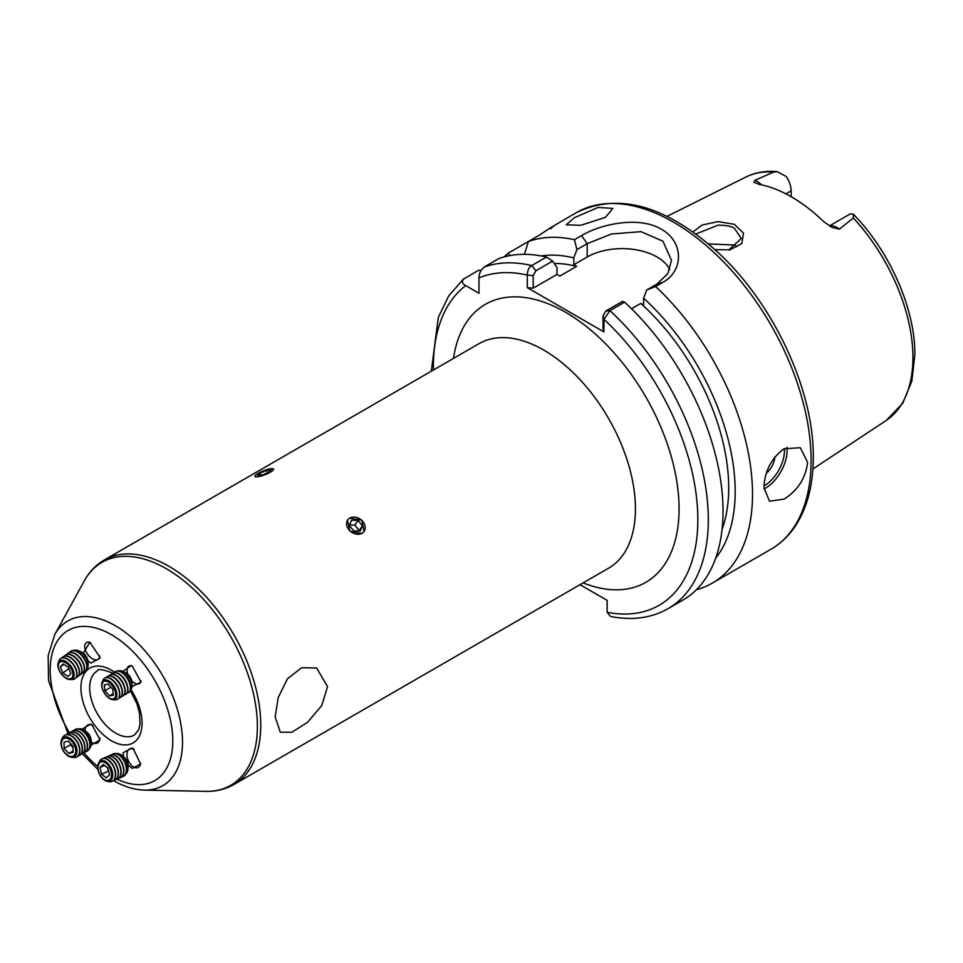 <?xml version="1.0" encoding="UTF-8"?>
<svg xmlns="http://www.w3.org/2000/svg" width="963" height="963" viewBox="0 0 963 963"><rect width="100%" height="100%" fill="white"/><g stroke="black" fill="none" stroke-linecap="round" stroke-linejoin="round"><path stroke-width="1.44" d="M728.774 250.019L741.281 238.487L734.504 228.4C731.964 226.365 726.511 225.27 718.133 225.125L695.876 234.021M692.987 231.927L702.099 225.017L718.013 221.61L734.239 224.307L743.52 233.082L741.799 243.531L729.942 249.826L714.967 249.67M605.45 217.349L612.853 208.405L598.095 207.454L574.333 217.698L566.28 224.788L580.87 225.306L605.45 217.349M766.379 473.242A15.432 8.908 120 0 0 774.842 456.968M807.608 462.348L800.349 447.723L784.038 448.746C771.363 458.232 764.67 471.172 763.96 487.555L769.485 501.181L784.038 499.147C797.87 490.36 805.718 478.093 807.608 462.348M829.396 225.956L849.559 214.316A17.779 10.268 60 0 1 850.774 213.786L853.435 214.28L853.338 217.987L839.411 229.146L832.201 227.485L823.871 221.791A142.127 82.06 -120 0 0 759.049 184.366L753.969 182.127L754.848 180.334A17.779 10.268 60 0 1 757.195 181.429A17.779 10.268 60 0 1 761.589 184.884M754.787 182.874L753.969 182.127M708.407 243.928L734.504 245.023L736.851 246.66M791.153 196.705L791.153 190.855A17.779 10.268 -120 0 0 786.253 176.53L777.285 171.643L773.746 172.04L754.848 180.334M722.069 529.385A169.729 97.997 -120 0 0 728.714 487.735A169.729 97.997 -120 0 0 640.768 303.417L631.535 308.75M580.003 584.685L607.123 600.346L607.123 612.275L610.47 616.428C632.065 620.726 651.253 618.138 668.045 608.676A194.418 112.25 60 0 0 708.311 519.671A194.418 112.25 60 0 0 609.892 310.652L603.945 319.331L603.945 331.91L527.267 287.648L527.267 275.057C527.555 270.073 529.06 266.907 531.793 265.559L535.922 270.735L533.213 275.574L533.213 288.166L527.267 287.648M668.045 608.676L682.767 600.178A194.418 112.25 -120 0 0 723.032 511.184A194.418 112.25 -120 0 0 624.614 302.153L609.892 310.652L605.751 311.049L622.471 301.407L624.614 302.153M550.511 228.749C557.36 223.452 553.532 225.667 539.003 235.393L508.295 253.125A194.418 112.25 -120 0 0 504.215 256.868M576.416 212.594C618.511 192.323 665.385 205.312 717.014 251.548C773.096 302.587 814.084 389.859 813.266 457.317C813.241 484.245 807.524 506.755 796.1 524.859C789.383 535.296 780.969 543.445 770.833 549.343A194.418 112.25 -120 0 0 811.099 460.338A194.418 112.25 -120 0 0 726.234 264.681A194.418 112.25 -120 0 0 576.416 212.594L552.906 226.329M574.478 239.691L581.556 235.598C602.116 223.332 640.082 216.206 661.364 229.254C683.561 241.328 684.308 270.699 662.688 282.448L655.61 286.529L646.727 289.947L657.031 284.001L667.78 273.661L671.5 260.371L662.941 241.207L640.937 231.65L611.336 234.021L587.201 243.675L576.897 249.634L574.478 239.691A194.418 112.25 -120 0 0 528.41 241.508L524.402 254.328M696.381 589.729A194.418 112.25 -120 0 0 712.247 583.157A194.418 112.25 -120 0 0 752.512 494.163A194.418 112.25 -120 0 0 655.61 286.529M140.646 763.31A10.184 6.043 66 0 1 137.986 767.523A10.184 6.043 66 0 1 133.303 766.825A10.184 6.043 66 0 1 127.212 757.231A10.184 6.043 66 0 1 129.704 748.913A10.184 6.043 66 0 1 134.242 749.515M128.103 765.007L132.256 768.378L140.61 763.96L133.207 748.648L132.196 747.938L123.023 752.813L123.589 756.725M85.141 730.965A10.184 6.296 61 0 1 87.585 725.115A10.184 6.296 61 0 1 92.845 725.524A10.184 6.296 61 0 1 92.93 725.572M99.911 738.091A10.184 6.296 61 0 1 97.456 742.93A10.184 6.296 61 0 1 92.195 742.521A10.184 6.296 61 0 1 91.208 741.907M91.124 745.169L100.032 739.861L91.991 724.85L90.775 724.092L81.975 729.184M140.995 680.817A10.184 5.453 59.1 0 1 139.31 683.646A10.184 5.453 59.1 0 1 134.399 683.02A10.184 5.453 59.1 0 1 131.787 680.865M127.742 674.112A10.184 5.453 59.1 0 1 128.849 666.167A10.184 5.453 59.1 0 1 132.208 666.035L131.293 665.541L122.963 671.428M131.883 686.727L141.007 681.997L132.232 666.059M99.767 655.959A10.184 5.67 54.2 0 1 98.214 659.258A10.184 5.67 54.2 0 1 92.797 658.981A10.184 5.67 54.2 0 1 85.623 650.663A10.184 5.67 54.2 0 1 86.285 642.742A10.184 5.67 54.2 0 1 90.402 642.453M87.85 660.618L90.799 663.074L99.959 658.198L99.923 657.32L89.872 642.225L83.324 653.179M275.153 716.845L280.329 732.217L291.837 732.277L307.606 722.286L321.762 705.578L327.528 686.607L316.634 667.997L301.648 667.732L287.492 678.783L278.259 697.405L275.153 716.845M273.793 469.198L268.424 469.21M364.098 531.696L361.895 520.225L349.521 518.106M347.438 519.984L349.894 531.119L361.992 533.622M531.781 265.547L546.503 257.061L552.642 261.081L556.987 267.594L556.987 274.443L559.828 276.08L576.632 266.378A169.729 97.997 -120 0 0 554.255 263.501M508.295 253.125L509.921 255.58M715.678 558.155A178.889 103.282 -120 0 0 643.609 298.217L646.727 289.947M640.768 303.417L643.609 305.054L643.609 298.217M576.632 266.378L573.792 264.741L573.792 257.891A178.889 103.282 -120 0 0 541.206 255.941M480.946 270.615L478.816 270.146L463.408 279.126M464.094 278.644C461.397 281.136 461.927 283.459 465.695 285.614L478.972 293.282L478.972 277.946C478.96 273.612 480.706 269.977 484.208 267.028A194.418 112.25 60 0 1 531.793 265.559M576.897 249.634L573.792 257.891M546.503 257.061A194.418 112.25 -120 0 0 498.93 258.529L484.208 267.028M669.754 269.64A49.378 28.505 0 0 0 587.201 256.989L573.792 264.741M556.987 274.443L533.213 288.166M552.642 261.081L535.922 270.735M603.945 331.91L603.043 328.479L603.043 315.888L605.751 311.049M533.213 275.574L527.267 275.057A187.015 107.976 -120 0 0 478.972 277.946M607.123 612.275A187.015 107.976 -120 0 0 697.838 519.671A187.015 107.976 -120 0 0 603.945 319.331L603.043 315.888M270.326 472.207A9.943 2.095 -21.2 0 0 272.553 468.68A9.943 2.095 -21.2 0 0 258.156 473.29A9.943 2.095 -21.2 0 0 255.376 475.349A9.943 2.095 -21.2 0 0 259.155 476.504A9.943 2.095 -21.2 0 0 270.326 472.207M270.796 470.04L266.426 470.426L259.878 473.146L257.699 475.469L262.068 475.072L268.605 472.364L270.796 470.04M260.684 475.204L259.878 473.146M267.377 472.869L266.426 470.426M346.764 525.389A9.943 7.836 35.1 0 0 357.658 534.248A9.943 7.836 35.1 0 0 365.025 525.942A9.943 7.836 35.1 0 0 354.143 517.083A9.943 7.836 35.1 0 0 346.764 525.389M353.71 530.902L360.258 531.095L362.437 525.858L358.08 520.429L351.531 520.237L349.352 525.473L353.71 530.902M349.569 524.931L354.805 525.088L358.08 520.429M354.805 525.088L359.175 530.517L362.437 525.858M130.21 690.435A11.351 6.079 -120.9 0 0 131.895 686.45L132.027 683.092A7.716 4.129 -120.9 0 0 126.069 672.932A7.716 4.129 -120.9 0 0 125.888 672.848A7.716 4.129 -120.9 0 0 125.72 672.764M131.895 686.45A11.351 6.079 -120.9 0 0 131.847 684.958A11.351 6.079 -120.9 0 0 123.12 671.512A11.351 6.079 -120.9 0 0 122.867 671.38A11.351 6.079 -120.9 0 0 118.557 670.982M128.344 692.722A12.338 6.609 -120.9 0 0 128.476 692.65A12.338 6.609 -120.9 0 0 130.583 686.475A12.338 6.609 -120.9 0 0 129.969 683.489L129.656 682.478A9.943 5.321 -120.9 0 0 125.322 675.219L124.576 674.473A12.338 6.609 -120.9 0 0 121.097 671.849A12.338 6.609 -120.9 0 0 115.789 671.464A12.338 6.609 -120.9 0 0 115.668 671.548M129.969 683.489A12.338 6.609 -120.9 0 0 124.576 674.473M126.851 693.288A12.338 6.609 -120.9 0 0 128.211 692.806A12.338 6.609 -120.9 0 0 130.318 686.631A12.338 6.609 -120.9 0 0 120.832 672.005A12.338 6.609 -120.9 0 0 115.536 671.62A12.338 6.609 -120.9 0 0 114.465 672.607M125.635 694.347A12.338 6.609 -120.9 0 0 125.78 694.263A12.338 6.609 -120.9 0 0 127.874 688.1A12.338 6.609 -120.9 0 0 127.26 685.102L126.96 684.091A9.943 5.321 -120.9 0 0 122.614 676.845L121.868 676.098A12.338 6.609 -120.9 0 0 118.401 673.474A12.338 6.609 -120.9 0 0 113.092 673.089A12.338 6.609 -120.9 0 0 112.96 673.173M127.26 685.102A12.338 6.609 -120.9 0 0 121.868 676.098M124.143 694.901A12.338 6.609 -120.9 0 0 125.515 694.419A12.338 6.609 -120.9 0 0 127.61 688.256A12.338 6.609 -120.9 0 0 118.136 673.631A12.338 6.609 -120.9 0 0 112.827 673.245A12.338 6.609 -120.9 0 0 111.756 674.22M122.939 695.96A12.338 6.609 -120.9 0 0 123.071 695.888A12.338 6.609 -120.9 0 0 125.166 689.725A12.338 6.609 -120.9 0 0 124.552 686.727L124.251 685.716A9.943 5.321 -120.9 0 0 119.906 678.47L119.159 677.723A12.338 6.609 -120.9 0 0 115.692 675.099A12.338 6.609 -120.9 0 0 110.384 674.702A12.338 6.609 -120.9 0 0 110.251 674.786M124.552 686.727A12.338 6.609 -120.9 0 0 119.159 677.723M121.434 696.526A12.338 6.609 -120.9 0 0 122.807 696.044A12.338 6.609 -120.9 0 0 124.901 689.881A12.338 6.609 -120.9 0 0 115.428 675.256A12.338 6.609 -120.9 0 0 110.119 674.858A12.338 6.609 -120.9 0 0 109.048 675.845M120.231 697.585A12.338 6.609 -120.9 0 0 120.363 697.513A12.338 6.609 -120.9 0 0 122.457 691.338A12.338 6.609 -120.9 0 0 121.844 688.352L121.543 687.341A9.943 5.321 -120.9 0 0 117.197 680.083L116.451 679.336A12.338 6.609 -120.9 0 0 112.984 676.712A12.338 6.609 -120.9 0 0 107.675 676.327A12.338 6.609 -120.9 0 0 107.543 676.411M121.844 688.352A12.338 6.609 -120.9 0 0 116.451 679.336M118.726 698.151A12.338 6.609 -120.9 0 0 120.098 697.669A12.338 6.609 -120.9 0 0 122.205 691.494A12.338 6.609 -120.9 0 0 112.719 676.869A12.338 6.609 -120.9 0 0 107.411 676.483A12.338 6.609 -120.9 0 0 106.339 677.471M117.522 699.198A12.338 6.609 -120.9 0 0 117.655 699.126A12.338 6.609 -120.9 0 0 119.761 692.963A12.338 6.609 -120.9 0 0 119.147 689.965L118.834 688.954A9.943 5.321 -120.9 0 0 114.489 681.708L113.742 680.961A12.338 6.609 -120.9 0 0 110.276 678.337A12.338 6.609 -120.9 0 0 104.967 677.952A12.338 6.609 -120.9 0 0 104.847 678.024M119.147 689.965A12.338 6.609 -120.9 0 0 113.742 680.961M113.899 699.62A12.338 6.609 -120.9 0 0 117.39 699.282A12.338 6.609 -120.9 0 0 119.496 693.119A12.338 6.609 -120.9 0 0 110.011 678.494A12.338 6.609 -120.9 0 0 104.714 678.108A12.338 6.609 -120.9 0 0 102.764 681.034M116.198 690.796A9.943 5.321 -120.9 0 0 116.126 690.579A9.943 5.321 -120.9 0 0 111.792 683.333A9.943 5.321 -120.9 0 0 111.624 683.164M101.741 685.8A11.026 5.898 59.1 0 1 108.35 680.648A11.026 5.898 59.1 0 1 111.455 682.996A11.026 5.898 59.1 0 1 116.27 691.037A11.026 5.898 59.1 0 1 116.824 693.709A11.026 5.898 59.1 0 1 110.203 698.873A11.026 5.898 59.1 0 1 101.741 685.8M107.988 681.816A9.943 5.321 -120.9 0 0 102.03 686.475A9.943 5.321 -120.9 0 0 109.662 698.247A9.943 5.321 -120.9 0 0 115.62 693.589A9.943 5.321 -120.9 0 0 107.988 681.816M104.305 684.874L104.895 690.76L109.421 695.924L113.345 695.19L112.743 689.291L108.229 684.139L104.305 684.874M113.189 693.661L109.421 695.924M110.889 687.173L104.895 690.76M86.826 668.864A11.351 6.32 -125.8 0 0 88.163 665.409A11.351 6.32 -125.8 0 0 88.151 664.35L87.922 661.196A7.716 4.297 -125.8 0 0 81.217 651.903L78.28 650.687A11.351 6.32 -125.8 0 0 73.585 650.519M88.151 664.35A11.351 6.32 -125.8 0 0 80.158 651.686A11.351 6.32 -125.8 0 0 78.28 650.687M85.081 671.404A12.338 6.873 -125.8 0 0 85.201 671.307A12.338 6.873 -125.8 0 0 87.091 667.178A12.338 6.873 -125.8 0 0 85.406 660.353L85.093 659.715A9.943 5.537 -125.8 0 0 81.723 655.057L81.217 654.551A12.338 6.873 -125.8 0 0 78.388 652.252A12.338 6.873 -125.8 0 0 70.756 651.289A12.338 6.873 -125.8 0 0 70.636 651.385M85.406 660.353A12.338 6.873 -125.8 0 0 81.217 654.551M83.673 672.102A12.338 6.873 -125.8 0 0 84.961 671.488A12.338 6.873 -125.8 0 0 86.851 667.359A12.338 6.873 -125.8 0 0 78.135 652.433A12.338 6.873 -125.8 0 0 70.516 651.47A12.338 6.873 -125.8 0 0 69.529 652.493M82.565 673.209A12.338 6.873 -125.8 0 0 82.686 673.125A12.338 6.873 -125.8 0 0 84.575 668.996A12.338 6.873 -125.8 0 0 82.89 662.171L82.577 661.533A9.943 5.537 -125.8 0 0 79.207 656.862L78.701 656.369A12.338 6.873 -125.8 0 0 75.872 654.07A12.338 6.873 -125.8 0 0 68.241 653.107A12.338 6.873 -125.8 0 0 68.12 653.203M82.89 662.171A12.338 6.873 -125.8 0 0 78.701 656.369M81.157 673.919A12.338 6.873 -125.8 0 0 82.445 673.306A12.338 6.873 -125.8 0 0 84.335 669.177A12.338 6.873 -125.8 0 0 75.632 654.25A12.338 6.873 -125.8 0 0 68 653.287A12.338 6.873 -125.8 0 0 67.013 654.31M80.049 675.027A12.338 6.873 -125.8 0 0 80.17 674.943A12.338 6.873 -125.8 0 0 82.06 670.814A12.338 6.873 -125.8 0 0 80.374 663.976L80.061 663.351A9.943 5.537 -125.8 0 0 76.691 658.68L76.185 658.186A12.338 6.873 -125.8 0 0 73.357 655.887A12.338 6.873 -125.8 0 0 65.725 654.924A12.338 6.873 -125.8 0 0 65.604 655.009M80.374 663.976A12.338 6.873 -125.8 0 0 76.185 658.186M78.641 675.725A12.338 6.873 -125.8 0 0 79.929 675.123A12.338 6.873 -125.8 0 0 81.819 670.982A12.338 6.873 -125.8 0 0 73.116 656.068A12.338 6.873 -125.8 0 0 65.484 655.105A12.338 6.873 -125.8 0 0 64.497 656.128M77.534 676.845A12.338 6.873 -125.8 0 0 77.654 676.76A12.338 6.873 -125.8 0 0 79.544 672.631A12.338 6.873 -125.8 0 0 77.859 665.794L77.546 665.168A9.943 5.537 -125.8 0 0 74.175 660.498L73.67 660.004A12.338 6.873 -125.8 0 0 70.841 657.705A12.338 6.873 -125.8 0 0 63.209 656.742A12.338 6.873 -125.8 0 0 63.089 656.826M77.859 665.794A12.338 6.873 -125.8 0 0 73.67 660.004M76.125 677.543A12.338 6.873 -125.8 0 0 77.413 676.929A12.338 6.873 -125.8 0 0 79.303 672.8A12.338 6.873 -125.8 0 0 70.6 657.873A12.338 6.873 -125.8 0 0 62.968 656.91A12.338 6.873 -125.8 0 0 61.981 657.946M75.018 678.662A12.338 6.873 -125.8 0 0 75.138 678.578A12.338 6.873 -125.8 0 0 77.028 674.437A12.338 6.873 -125.8 0 0 75.343 667.612L75.03 666.974A9.943 5.537 -125.8 0 0 71.659 662.315L71.166 661.81A12.338 6.873 -125.8 0 0 68.325 659.523A12.338 6.873 -125.8 0 0 60.693 658.548A12.338 6.873 -125.8 0 0 60.573 658.644M75.343 667.612A12.338 6.873 -125.8 0 0 71.166 661.81M71.238 679.433A12.338 6.873 -125.8 0 0 74.897 678.746A12.338 6.873 -125.8 0 0 76.787 674.618A12.338 6.873 -125.8 0 0 68.084 659.691A12.338 6.873 -125.8 0 0 60.452 658.728A12.338 6.873 -125.8 0 0 58.647 661.978M72.586 668.936A9.943 5.537 -125.8 0 0 72.514 668.791A9.943 5.537 -125.8 0 0 69.143 664.133A9.943 5.537 -125.8 0 0 69.035 664.013M66.387 661.846A11.026 6.139 54.2 0 1 68.915 663.904A11.026 6.139 54.2 0 1 72.658 669.08A11.026 6.139 54.2 0 1 74.163 675.183A11.026 6.139 54.2 0 1 65.665 678.012A11.026 6.139 54.2 0 1 57.888 664.675A11.026 6.139 54.2 0 1 66.387 661.846M72.935 674.967A9.943 5.537 -125.8 0 0 65.929 662.953A9.943 5.537 -125.8 0 0 58.262 665.505A9.943 5.537 -125.8 0 0 65.279 677.519A9.943 5.537 -125.8 0 0 72.935 674.967M68.433 667.407L63.173 664.013L60.344 666.841L62.764 673.065L68.024 676.459L70.865 673.631L68.433 667.407M68.915 668.623L62.764 673.065M63.751 664.386L60.344 666.841M89.415 748.576A11.351 7.018 -119 0 0 91.268 743.087A11.351 7.018 -119 0 0 91.256 742.75L91.124 740.258A7.716 4.767 -119 0 0 86.489 731.904L84.443 730.472A11.351 7.018 -119 0 0 82.77 729.497A11.351 7.018 -119 0 0 78.533 728.955M91.256 742.75A11.351 7.018 -119 0 0 84.443 730.472M87.055 751.176A12.338 7.632 -119 0 0 87.176 751.104A12.338 7.632 -119 0 0 90.149 744.435A12.338 7.632 -119 0 0 80.904 729.665A12.338 7.632 -119 0 0 75.198 729.509A12.338 7.632 -119 0 0 75.078 729.581M85.683 751.718A12.338 7.632 -119 0 0 86.923 751.236A12.338 7.632 -119 0 0 89.896 744.568A12.338 7.632 -119 0 0 80.663 729.81A12.338 7.632 -119 0 0 74.958 729.653A12.338 7.632 -119 0 0 73.886 730.46M84.479 752.597A12.338 7.632 -119 0 0 84.612 752.524A12.338 7.632 -119 0 0 87.585 745.856A12.338 7.632 -119 0 0 78.34 731.098A12.338 7.632 -119 0 0 72.634 730.941A12.338 7.632 -119 0 0 72.514 731.013M83.107 753.138A12.338 7.632 -119 0 0 84.359 752.669A12.338 7.632 -119 0 0 87.332 746A12.338 7.632 -119 0 0 78.087 731.23A12.338 7.632 -119 0 0 72.381 731.073A12.338 7.632 -119 0 0 71.322 731.88M81.915 754.017A12.338 7.632 -119 0 0 82.048 753.957A12.338 7.632 -119 0 0 85.009 747.288A12.338 7.632 -119 0 0 75.776 732.518A12.338 7.632 -119 0 0 70.07 732.361A12.338 7.632 -119 0 0 69.95 732.434M80.543 754.571A12.338 7.632 -119 0 0 81.795 754.089A12.338 7.632 -119 0 0 84.768 747.42A12.338 7.632 -119 0 0 75.523 732.65A12.338 7.632 -119 0 0 69.818 732.494A12.338 7.632 -119 0 0 68.746 733.3M79.351 755.437A12.338 7.632 -119 0 0 79.472 755.377A12.338 7.632 -119 0 0 82.445 748.708A12.338 7.632 -119 0 0 73.212 733.938A12.338 7.632 -119 0 0 67.506 733.782A12.338 7.632 -119 0 0 67.374 733.854M77.979 755.991A12.338 7.632 -119 0 0 79.231 755.51A12.338 7.632 -119 0 0 82.192 748.841A12.338 7.632 -119 0 0 72.959 734.083A12.338 7.632 -119 0 0 67.254 733.926A12.338 7.632 -119 0 0 66.182 734.733M76.787 756.87A12.338 7.632 -119 0 0 76.908 756.798A12.338 7.632 -119 0 0 79.881 750.129A12.338 7.632 -119 0 0 70.636 735.359A12.338 7.632 -119 0 0 64.93 735.214A12.338 7.632 -119 0 0 64.81 735.275M72.249 757.267A12.338 7.632 -119 0 0 76.655 756.942A12.338 7.632 -119 0 0 79.628 750.273A12.338 7.632 -119 0 0 70.395 735.503A12.338 7.632 -119 0 0 64.69 735.347A12.338 7.632 -119 0 0 62.065 738.922M76.992 750.755A11.026 6.813 61 0 1 69.24 756.581A11.026 6.813 61 0 1 60.982 743.388A11.026 6.813 61 0 1 68.734 737.574A11.026 6.813 61 0 1 76.992 750.755M68.782 755.883A9.943 6.139 -119 0 0 75.764 750.634A9.943 6.139 -119 0 0 68.325 738.753A9.943 6.139 -119 0 0 61.343 743.99A9.943 6.139 -119 0 0 68.782 755.883M73.116 752.452L72.959 746.301L68.397 741.173L63.991 742.184L64.16 748.323L68.722 753.463L73.116 752.452M73.08 751.044L68.722 753.463M64.16 748.323L70.528 744.796L72.983 747.565M70.528 744.796L70.492 743.532M125.587 774.216A11.351 6.741 -114 0 0 127.79 770.159A11.351 6.741 -114 0 0 127.898 769.256A11.351 6.741 -114 0 0 121.735 755.305A11.351 6.741 -114 0 0 121.663 755.245A11.351 6.741 -114 0 0 116.427 753.644M123.156 776.479A12.338 7.331 -114 0 0 123.288 776.431A12.338 7.331 -114 0 0 126.478 771.556A12.338 7.331 -114 0 0 119.894 755.401A12.338 7.331 -114 0 0 113.249 753.873A12.338 7.331 -114 0 0 113.116 753.933M121.699 776.9A12.338 7.331 -114 0 0 123.023 776.539A12.338 7.331 -114 0 0 126.213 771.664A12.338 7.331 -114 0 0 119.629 755.522A12.338 7.331 -114 0 0 112.984 753.993A12.338 7.331 -114 0 0 111.828 754.739M120.411 777.707A12.338 7.331 -114 0 0 120.544 777.647A12.338 7.331 -114 0 0 123.733 772.771A12.338 7.331 -114 0 0 117.149 756.617A12.338 7.331 -114 0 0 110.504 755.088A12.338 7.331 -114 0 0 110.372 755.148M118.955 778.128A12.338 7.331 -114 0 0 120.279 777.767A12.338 7.331 -114 0 0 123.469 772.892A12.338 7.331 -114 0 0 116.884 756.737A12.338 7.331 -114 0 0 110.239 755.209A12.338 7.331 -114 0 0 109.084 755.955M117.667 778.923A12.338 7.331 -114 0 0 117.799 778.874A12.338 7.331 -114 0 0 120.989 773.999A12.338 7.331 -114 0 0 114.404 757.845A12.338 7.331 -114 0 0 107.76 756.316A12.338 7.331 -114 0 0 107.627 756.376M116.21 779.344A12.338 7.331 -114 0 0 117.534 778.983A12.338 7.331 -114 0 0 120.724 774.108A12.338 7.331 -114 0 0 114.14 757.965A12.338 7.331 -114 0 0 107.495 756.437A12.338 7.331 -114 0 0 106.339 757.183M114.922 780.15A12.338 7.331 -114 0 0 115.054 780.09A12.338 7.331 -114 0 0 118.244 775.215A12.338 7.331 -114 0 0 111.66 759.061A12.338 7.331 -114 0 0 105.015 757.532A12.338 7.331 -114 0 0 104.883 757.604M113.465 780.572A12.338 7.331 -114 0 0 114.79 780.211A12.338 7.331 -114 0 0 117.98 775.335A12.338 7.331 -114 0 0 111.395 759.181A12.338 7.331 -114 0 0 104.75 757.652A12.338 7.331 -114 0 0 103.595 758.399M112.177 781.366A12.338 7.331 -114 0 0 112.31 781.318A12.338 7.331 -114 0 0 115.5 776.443A12.338 7.331 -114 0 0 108.915 760.289A12.338 7.331 -114 0 0 102.271 758.76A12.338 7.331 -114 0 0 102.138 758.82M107.916 781.378A12.338 7.331 -114 0 0 112.045 781.438A12.338 7.331 -114 0 0 115.223 776.563A12.338 7.331 -114 0 0 108.65 760.409A12.338 7.331 -114 0 0 102.006 758.88A12.338 7.331 -114 0 0 99.285 761.986M103.763 779.669A11.026 6.548 66 0 1 97.889 765.236A11.026 6.548 66 0 1 106.676 762.251A11.026 6.548 66 0 1 112.551 776.672A11.026 6.548 66 0 1 103.763 779.669M98.154 766.006A9.943 5.898 -114 0 0 103.45 779.007A9.943 5.898 -114 0 0 111.371 776.31A9.943 5.898 -114 0 0 106.074 763.31A9.943 5.898 -114 0 0 98.154 766.006M101.572 774.192L106.315 777.887L109.493 774.854L107.94 768.137L103.21 764.441L100.02 767.463L101.572 774.192L108.386 771.158L107.627 767.884M104.522 765.465L100.02 767.463M127.898 769.256L128.115 766.464A7.716 4.574 -114 0 0 123.878 756.954L121.663 755.245M786.903 447.338A30.864 17.816 -60 0 1 765.272 488.301A30.864 17.816 -60 0 1 763.996 488.999M763.996 486.014A29.01 16.744 120 0 0 784.4 448.541M829.6 226.064A17.779 10.268 60 0 1 837.064 227.533A17.779 10.268 60 0 1 839.411 229.146M853.435 214.28C889.908 251.56 915.283 309.243 914.85 354.697L911.829 381.192L902.752 403.22L886.273 420.41A140.562 81.157 -120 0 0 912.936 357.574A140.562 81.157 -120 0 0 853.338 217.987M773.746 172.04A140.562 81.157 -120 0 0 745.795 177.084L667.01 216.35M130.198 690.471L136.902 703.748L139.527 713.174L140.032 724.236L138.576 729.978L134.375 735.058A37.027 21.379 60 0 1 115.861 733.228A37.027 21.379 60 0 1 91.666 700.595A37.027 21.379 60 0 1 97.347 670.91C97.407 668.599 102.547 669.309 112.767 673.053L112.96 673.161M130.992 689.604A43.203 24.942 60 0 1 140.237 734.059A43.203 24.942 60 0 1 111.491 740.788A43.203 24.942 60 0 1 80.94 687.871A43.203 24.942 60 0 1 111.491 670.224A43.203 24.942 60 0 1 114.717 672.294M69.444 732.735A86.682 50.052 60 0 1 54.53 646.498A86.682 50.052 60 0 1 111.491 634.725A86.682 50.052 60 0 1 172.726 737.67A86.682 50.052 60 0 1 117.017 779.187M67.964 733.565L48.523 680.528L48.162 655.647L54.722 634.641A95.072 54.891 60 0 1 115.271 625.697A95.072 54.891 60 0 1 180.815 723.863A95.072 54.891 60 0 1 144.474 790.105L205.877 791.357C216.145 791.574 225.486 789.287 233.913 784.496L608.592 568.182A129.62 74.837 60 0 0 628.454 464.31A129.62 74.837 60 0 0 543.782 350.099A129.62 74.837 60 0 0 478.972 343.683L104.293 559.997A129.62 74.837 60 0 1 169.103 566.413A129.62 74.837 60 0 1 253.775 680.636A129.62 74.837 60 0 1 233.913 784.496M54.722 634.641L84.335 580.833A128.741 74.332 60 0 1 166.334 568.724A128.741 74.332 60 0 1 255.087 701.666A128.741 74.332 60 0 1 205.877 791.357M453.489 358.392A160.472 92.653 60 0 1 565.606 312.301A160.472 92.653 60 0 1 678.734 498.509A160.472 92.653 60 0 1 583.096 582.892M97.757 766.56A86.682 50.052 60 0 1 83.974 752.861M465.695 285.614A187.015 107.976 -120 0 0 433.386 369.997M785.928 193.864L791.153 190.855M587.201 256.989L587.201 243.675L581.556 235.598M662.688 282.448L657.031 284.001M728.63 250.067L729.942 249.814M113.405 780.524C123.878 786.602 134.242 789.792 144.474 790.105M84.335 580.833C89.282 571.841 95.939 564.896 104.293 559.997M97.985 769.557L82.349 753.764M770.833 549.343L712.247 583.157M431.328 371.188L438.309 317.405L448.674 295.918L463.408 279.114M886.273 420.41L812.88 469.005M745.795 177.084C755.293 172.425 765.79 170.607 777.285 171.643M125.888 672.848L122.867 671.38"/></g></svg>

